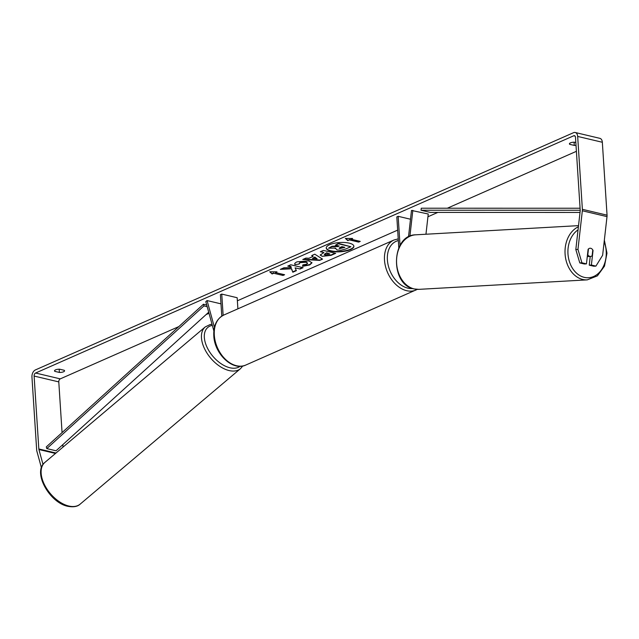 <?xml version="1.0" encoding="UTF-8"?>
<svg xmlns="http://www.w3.org/2000/svg" width="639" height="639" viewBox="0 0 639 639"><rect width="100%" height="100%" fill="white"/><g stroke="black" fill="none" stroke-linecap="round" stroke-linejoin="round"><path stroke-width="0.96" d="M408.497 236.901L411.492 210.439L428.25 214.009L425.957 234.233M412.834 210.359L409.903 236.214M400.046 245.472L398.161 216.309L410.494 219.233M398.816 247.892L396.811 216.909L398.161 216.309M214.432 327.36L207.068 300.562L205.798 301.632L213.857 330.954M237.892 308.829L237.173 297.734L221.749 294.084L220.399 294.683L221.789 316.129M223.131 315.354L221.749 294.084M207.068 300.562L220.998 303.852M326.241 247.852A13.858 4.633 176.3 0 0 335.587 251.415A13.858 4.633 176.3 0 0 350.444 249.226A13.858 4.633 176.3 0 0 353.87 246.063M350.468 249.617A13.858 4.633 176.3 0 0 353.894 246.255A13.858 4.633 176.3 0 0 344.796 242.516A13.858 4.633 176.3 0 0 329.66 244.689A13.858 4.633 176.3 0 0 326.241 248.044A13.858 4.633 176.3 0 0 335.339 251.79A13.858 4.633 176.3 0 0 350.468 249.617M576.402 151.315L447.348 208.21M437.803 212.42L427.938 216.773M397.666 230.12L237.373 300.785M209.001 313.294L206.093 314.58M178.824 326.593L60.258 378.871A2.468 1.566 -76.7 0 0 58.788 381.898L62.063 432.595M575.819 249.537L577.96 249.418L581.921 262.797L579.789 262.917L575.819 249.537L580.196 210.902A2.468 1.566 -76.7 0 0 580.212 210.279L575.499 137.377A2.468 1.566 -76.7 0 0 574.445 135.692A2.468 1.566 -76.7 0 0 573.726 135.78L35.584 373.024A2.468 1.566 -76.7 0 0 34.115 376.059L38.827 448.953A2.468 1.566 -76.7 0 0 38.923 449.536L43.021 464.465M291.616 269.163L292.83 272.222L296.376 270.656L295.09 267.837L300.098 269.019L303.094 267.701L290.753 264.778L287.758 266.096L290.953 266.854L291.248 267.669L283.948 267.781L280.353 269.362L291.592 268.779L292.83 272.222M308.925 258.252L313.11 256.407L311.688 255.552L314.779 254.186L322.551 259.13L319.684 260.392L302.766 259.482L305.953 258.076L308.925 258.252M576.019 145.365A4.106 1.374 -3.7 0 1 574.285 145.428L569.748 144.35A4.106 1.374 -3.7 0 1 569.421 143.863A4.106 1.374 -3.7 0 1 574.613 142.209L575.827 142.497M54.834 371.363L59.379 372.433A4.106 1.374 176.3 0 0 63.549 371.778A4.106 1.374 176.3 0 0 64.563 370.78A4.106 1.374 176.3 0 0 64.235 370.293L59.699 369.214A4.106 1.374 176.3 0 0 54.515 370.876A4.106 1.374 176.3 0 0 54.834 371.363L54.77 370.348M272.11 273.971L269.738 271.767L276.975 271.831L275.353 272.541L284.611 274.738L282.989 275.449L273.732 273.26L272.11 273.971L270.129 271.767M350.995 239.194L352.616 238.483L345.379 238.411L347.76 240.623L349.381 239.913L358.631 242.101L360.252 241.39L350.995 239.194L351.738 238.475M335.108 253.188L331.034 254.985L322.232 256.319L320.195 255.081L323.885 252.557L320.363 251.726L323.35 250.408L335.691 253.324L331.058 255.368L322.232 256.319L320.219 254.881M299.124 264.051L295.034 264.61C294.212 263.803 294.883 262.877 297.039 261.838L308.988 260.896L311.976 262.813L309.747 264.929L302.582 266.343L302.846 264.881L306.656 264.179L307.591 263.276L305.937 262.262L300.066 262.621L299.124 264.051L295.034 264.61L294.763 263.915M59.379 372.433L59.171 369.342A4.106 1.374 176.3 0 0 60.202 369.334M575.116 142.329A4.106 1.374 -3.7 0 1 574.086 142.337L573.59 142.217M574.285 145.428L574.086 142.337M577.96 249.418L582.337 210.782A5.751 3.658 -76.7 0 0 582.377 209.32L577.664 136.427A5.751 3.658 -76.7 0 0 575.204 132.497A5.751 3.658 -76.7 0 0 573.526 132.688L35.385 369.933A5.751 3.658 -76.7 0 0 31.95 377.01L36.663 449.912A5.751 3.658 -76.7 0 0 36.886 451.254L41.415 467.732M58.676 369.23L59.171 369.342M590.236 256.455L589.246 265.161L593.775 266.231L595.915 266.112L602.633 255.257L607.01 216.621A5.751 3.658 -76.7 0 0 607.05 215.167L602.337 142.265A5.751 3.658 -76.7 0 0 599.877 138.343L575.204 132.497M62.846 444.624L63.005 447.108M579.789 262.917L584.318 263.995L586.45 263.875L581.921 262.797M589.246 265.161L591.387 265.041L593.04 250.496A4.106 3.115 86.8 0 0 590.755 248.299A4.106 3.115 86.8 0 0 590.061 248.236A4.106 3.115 86.8 0 0 588.104 249.33L586.45 263.875M591.387 265.041L595.915 266.112M569.748 144.35L569.684 143.336M335.108 248.587L335.116 248.084M338.638 245.879L331.953 246.287L328.518 248.204L331.984 246.67L337.903 246.598L339.221 246.015L335.475 245.128L338.478 243.81L350.843 246.734L345.723 248.994L340.851 250.232L336.977 249.961L335.411 248.084L328.518 248.204M335.475 245.128L338.454 243.419L350.843 246.734M276.096 271.823L275.353 272.541M273.732 273.26L282.989 275.449M282.965 275.066L284.02 274.594M273.708 272.869L272.086 273.588M359.669 241.246L358.631 242.101M345.771 238.419L347.728 240.24L349.381 239.913M349.349 239.521L358.607 241.718M312.04 255.392L313.11 256.407M322.184 258.891L319.684 260.392M319.66 260.009L303.541 259.138M317.112 258.795L314.811 257.046L312.431 258.499L317.112 258.795L314.835 257.437L312.431 258.499M320.922 251.478L323.885 252.557M329.828 253.971L326.561 253.196L324.324 254.514L325.035 254.953L329.828 253.971L326.537 252.804L324.396 254.306M281.264 268.963L291.592 268.779M288.325 265.848L290.929 266.463L291.248 267.669M295.09 267.837L300.098 269.019M300.074 268.636L302.511 267.557M292.806 271.839L296.224 270.329M311.944 262.621L309.715 264.546L302.559 265.96M307.535 263.084L305.913 261.878L300.034 262.238L299.1 263.667M295.01 264.226L294.763 263.723M339.213 247.972L339.82 248.587L344.876 247.357L341.905 246.654L339.924 247.525L339.78 248.579L339.133 248.18M339.756 248.196L344.285 247.213M587.273 256.622A4.106 3.115 86.8 0 0 587.313 256.622L590.524 256.439A4.106 3.115 86.8 0 0 592.129 255.736L592.784 249.961A4.106 3.115 86.8 0 0 590.755 248.299A4.106 3.115 86.8 0 0 590.061 248.236A4.106 3.115 86.8 0 0 588.463 248.938L587.808 254.713A4.106 3.115 86.8 0 0 589.837 256.375A4.106 3.115 86.8 0 0 590.524 256.439M580.084 208.234L421.285 208.21L421.005 210.231L430.263 212.42L580.02 212.452M580.212 210.263L421.005 210.231M203.45 304.244L203.961 305.913L46.807 448.594L46.288 446.917L203.45 304.244L206.732 305.027M203.961 305.913L207.18 306.68M46.807 448.594L56.056 450.783L208.705 312.207M80.171 504.123A27.317 15.983 -130.2 0 1 68.796 506.024A27.317 15.983 -130.2 0 1 45.225 486.143A27.317 15.983 -130.2 0 1 44.914 462.388L205.239 326.928A27.317 15.983 49.8 0 0 205.55 350.683A27.317 15.983 49.8 0 0 229.121 370.556A27.317 15.983 49.8 0 0 240.496 368.655L80.171 504.123C77.575 506.607 73.469 507.334 67.854 506.312C49.618 502.813 32.198 472.125 44.914 462.388M240.128 366.267A25.264 14.777 -130.2 0 1 229.92 367.768A25.264 14.777 -130.2 0 1 206.429 345.875A25.264 14.777 -130.2 0 1 212.324 325.379M573.726 135.78L575.052 136.091M35.584 373.024L60.258 378.871M38.923 449.536L55.489 453.458M38.827 448.953L56 453.027M34.115 376.059L58.788 381.898M582.337 210.782L607.01 216.621M582.377 209.32L607.05 215.167M577.664 136.427L602.337 142.265M578.527 225.639L415.741 234.809A27.317 20.712 86.8 0 0 396.555 260.225A27.317 20.712 86.8 0 0 414.232 288.948A27.317 20.712 86.8 0 0 418.817 289.355L587.281 279.866A27.317 20.712 -93.2 0 1 582.704 279.459A27.317 20.712 -93.2 0 1 565.132 254.665A27.317 20.712 -93.2 0 1 578.399 226.773M578.047 229.888A25.264 19.154 86.8 0 0 568.191 256.047A25.264 19.154 86.8 0 0 584.27 277.358A25.264 19.154 86.8 0 0 602.657 267.885A25.264 19.154 86.8 0 0 604.167 241.75M416.037 290.002A27.317 18.994 -113.8 0 1 384.502 260.145A27.317 18.994 -113.8 0 1 393.991 240.008L223.794 315.043A27.317 18.994 66.2 0 0 214.305 335.179A27.317 18.994 66.2 0 0 245.839 365.029L417.283 289.371M398.345 240.568A25.264 17.565 66.2 0 0 387.394 259.913A25.264 17.565 66.2 0 0 412.594 288.532M240.496 368.655L242.772 365.987M212.012 324.261L210.159 324.54L205.239 326.928M415.741 234.809C391.084 234.817 389.718 284.69 413.992 288.924L418.817 289.355M587.281 279.866L597.401 275.848L604.486 266.143L606.978 253.196L604.35 240.104M245.839 365.029C232.7 371.499 214.384 353.814 213.801 335.675C213.362 325.61 216.701 318.725 223.794 315.043M398.233 238.866L393.991 240.008"/></g></svg>
